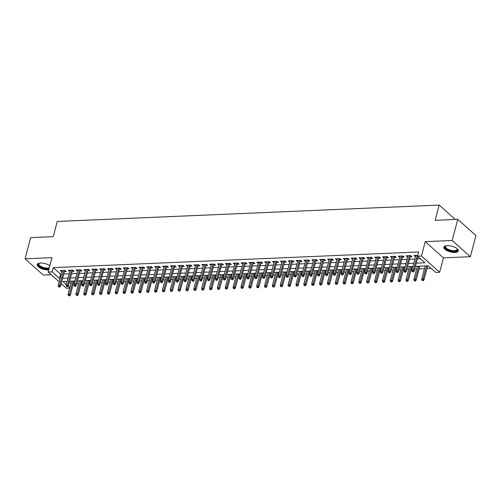 <?xml version="1.0" encoding="UTF-8"?>
<svg xmlns="http://www.w3.org/2000/svg" width="501" height="501" viewBox="0 0 501 501"><rect width="100%" height="100%" fill="white"/><g stroke="black" fill="none" stroke-linecap="round" stroke-linejoin="round"><path stroke-width="0.75" d="M49.837 265.693A7.44 2.956 -165.2 0 0 40.525 263.05A7.44 2.956 -165.2 0 0 37.168 264.572A7.44 2.956 -165.2 0 0 40.531 268.204A7.44 2.956 -165.2 0 0 48.196 269.889A7.44 2.956 -165.2 0 0 48.741 269.851M454.883 252.454A7.44 2.956 -165.2 0 0 458.24 250.938A7.44 2.956 -165.2 0 0 454.883 247.3A7.44 2.956 -165.2 0 0 447.218 245.615A7.44 2.956 -165.2 0 0 443.861 247.137A7.44 2.956 -165.2 0 0 447.224 250.769A7.44 2.956 -165.2 0 0 454.883 252.454M69.695 288.106L66.357 288.25L61.21 283.66M455.296 219.438L439.189 205.072L57.258 221.448L53.231 236.672L30.636 237.643L25.05 258.792L43.236 275.018L51.146 274.68M439.189 205.072L435.169 220.302L457.764 219.332L475.95 235.558L470.364 256.712L452.171 240.486L425.255 241.639L421.454 256.024L439.646 272.25L435.713 272.412L428.342 265.837L415.41 266.394M425.255 241.639L443.448 257.865L470.364 256.712M443.448 257.865L439.646 272.25M73.334 283.766L74.242 283.729M76.766 283.622L78.67 283.541M81.193 283.428L82.101 283.391M84.619 283.284L86.529 283.203M89.053 283.096L89.961 283.052M92.478 282.946L94.388 282.865M96.912 282.758L97.82 282.721M100.338 282.608L102.248 282.526M104.772 282.42L105.68 282.382M108.197 282.27L110.107 282.188M112.625 282.082L113.539 282.044M116.057 281.938L117.967 281.856M120.484 281.744L121.392 281.706M123.916 281.6L125.826 281.518M128.344 281.412L129.252 281.368M131.776 281.261L133.686 281.18M136.203 281.074L137.111 281.036M139.635 280.923L141.545 280.842M144.063 280.735L144.971 280.698M147.494 280.591L149.398 280.504M151.922 280.397L152.83 280.36M155.348 280.253L157.258 280.172M159.781 280.059L160.689 280.021M163.207 279.915L165.117 279.834M167.641 279.727L168.549 279.683M171.066 279.577L172.977 279.495M175.5 279.389L176.408 279.351M178.926 279.239L180.836 279.157M183.353 279.051L184.268 279.013M186.785 278.907L188.695 278.819M191.213 278.713L192.121 278.675M194.645 278.569L196.555 278.487M199.072 278.374L199.98 278.337M202.504 278.23L204.414 278.149M206.932 278.042L207.84 277.999M210.364 277.892L212.274 277.811M214.791 277.704L215.699 277.667M218.223 277.554L220.127 277.473M222.651 277.366L223.559 277.329M226.076 277.222L227.986 277.141M230.51 277.028L231.418 276.99M233.936 276.884L235.846 276.803M238.37 276.69L239.278 276.652M241.795 276.546L243.705 276.464M246.229 276.358L247.137 276.314M249.655 276.208L251.565 276.126M254.082 276.02L254.996 275.982M257.514 275.869L259.424 275.788M261.942 275.682L262.85 275.644M265.373 275.537L267.284 275.456M269.801 275.343L270.709 275.306M273.233 275.199L275.143 275.118M277.66 275.011L278.569 274.968M281.092 274.861L283.002 274.78M285.52 274.673L286.428 274.636M288.952 274.523L290.856 274.442M293.379 274.335L294.287 274.298M296.805 274.185L298.715 274.103M301.239 273.997L302.147 273.959M304.664 273.853L306.574 273.771M309.098 273.659L310.006 273.621M312.524 273.515L314.434 273.433M316.958 273.327L317.866 273.283M320.383 273.177L322.293 273.095M324.811 272.989L325.725 272.951M328.243 272.838L330.153 272.757M332.67 272.65L333.578 272.613M336.102 272.506L338.012 272.419M340.53 272.312L341.438 272.275M343.962 272.168L345.872 272.087M348.389 271.974L349.297 271.937M351.821 271.83L353.731 271.749M356.249 271.642L357.157 271.598M359.68 271.492L361.584 271.41M364.108 271.304L365.016 271.266M367.534 271.154L369.444 271.072M371.967 270.966L372.876 270.928M375.393 270.822L377.303 270.734M379.827 270.628L380.735 270.59M383.252 270.484L385.163 270.402M387.686 270.289L388.594 270.252M391.112 270.145L393.022 270.064M395.539 269.958L396.454 269.914M398.971 269.807L400.881 269.726M403.399 269.619L404.307 269.582M406.831 269.469L408.741 269.388M411.258 269.281L412.166 269.244M414.69 269.137L416.6 269.056M419.118 268.943L424.46 268.718M426.977 268.605L431.242 268.423M457.764 219.332L452.171 240.486M64.391 271.623L66.257 271.548L65.03 270.452L60.314 270.653L61.873 271.736M72.25 271.291L74.117 271.21L72.889 270.114L68.174 270.315L69.733 271.398M80.11 270.953L81.976 270.872L80.749 269.776L76.033 269.976L77.592 271.06M87.969 270.615L89.836 270.534L88.608 269.438L83.892 269.638L85.446 270.722M95.829 270.277L97.695 270.196L96.461 269.1L91.746 269.306L93.305 270.383M103.688 269.939L105.554 269.864L104.321 268.768L99.605 268.968L101.164 270.052M111.548 269.607L113.408 269.525L112.18 268.43L107.464 268.63L109.024 269.713M119.401 269.269L121.267 269.187L120.04 268.091L115.324 268.292L116.883 269.375M127.26 268.931L129.126 268.849L127.899 267.753L123.183 267.954L124.743 269.037M135.12 268.592L136.986 268.511L135.758 267.415L131.043 267.622L132.602 268.699M142.979 268.254L144.845 268.179L143.618 267.083L138.902 267.284L140.462 268.367M150.839 267.922L152.705 267.841L151.477 266.745L146.762 266.945L148.321 268.029M158.698 267.584L160.564 267.503L159.337 266.407L154.621 266.607L156.174 267.691M166.557 267.246L168.424 267.165L167.19 266.069L162.474 266.275L164.034 267.352M174.417 266.908L176.283 266.833L175.049 265.73L170.334 265.937L171.893 267.02M182.276 266.57L184.136 266.494L182.909 265.398L178.193 265.599L179.753 266.682M190.13 266.238L191.996 266.156L190.768 265.06L186.053 265.261L187.612 266.344M197.989 265.899L199.855 265.818L198.628 264.722L193.912 264.923L195.471 266.006M205.848 265.561L207.715 265.48L206.487 264.384L201.771 264.591L203.331 265.668M213.708 265.223L215.574 265.148L214.347 264.046L209.631 264.252L211.19 265.336M221.567 264.891L223.433 264.81L222.206 263.714L217.49 263.914L219.05 264.998M229.427 264.553L231.293 264.472L230.065 263.376L225.35 263.576L226.903 264.66M237.286 264.215L239.152 264.133L237.919 263.038L233.203 263.238L234.762 264.321M245.146 263.877L247.012 263.795L245.778 262.699L241.062 262.906L242.622 263.983M253.005 263.539L254.865 263.463L253.638 262.367L248.922 262.568L250.481 263.651M260.858 263.207L262.724 263.125L261.497 262.029L256.781 262.23L258.341 263.313M268.718 262.868L270.584 262.787L269.356 261.691L264.641 261.891L266.2 262.975M276.577 262.53L278.443 262.449L277.216 261.353L272.5 261.553L274.06 262.637M284.436 262.192L286.303 262.111L285.075 261.015L280.36 261.221L281.919 262.299M292.296 261.854L294.162 261.779L292.935 260.683L288.219 260.883L289.778 261.967M300.155 261.522L302.022 261.441L300.794 260.345L296.078 260.545L297.632 261.628M308.015 261.184L309.881 261.102L308.647 260.006L303.932 260.207L305.491 261.29M315.874 260.846L317.74 260.764L316.507 259.668L311.791 259.869L313.35 260.952M323.734 260.507L325.594 260.426L324.366 259.33L319.651 259.537L321.21 260.614M331.587 260.169L333.453 260.094L332.226 258.998L327.51 259.199L329.069 260.282M339.446 259.837L341.313 259.756L340.085 258.66L335.369 258.86L336.929 259.944M347.306 259.499L349.172 259.418L347.945 258.322L343.229 258.522L344.788 259.606M355.165 259.161L357.031 259.08L355.804 257.984L351.088 258.19L352.648 259.267M363.025 258.823L364.891 258.748L363.663 257.646L358.948 257.852L360.507 258.936M370.884 258.485L372.75 258.41L371.523 257.314L366.807 257.514L368.36 258.597M378.743 258.153L380.61 258.071L379.376 256.975L374.66 257.176L376.22 258.259M386.603 257.815L388.469 257.733L387.235 256.637L382.52 256.838L384.079 257.921M394.462 257.476L396.322 257.395L395.095 256.299L390.379 256.506L391.939 257.583M402.316 257.138L404.182 257.063L402.954 255.961L398.239 256.168L399.798 257.251M410.175 256.806L412.041 256.725L410.814 255.629L406.098 255.829L407.657 256.913M69.401 282.069L70.929 283.428M416.275 263.138L424.898 262.768L417.527 256.186L418.642 251.959L53.212 267.622L60.59 274.204L61.228 274.172M63.746 274.066L69.088 273.84M71.605 273.728L76.947 273.502M79.465 273.396L84.801 273.164M87.324 273.058L92.66 272.826M95.184 272.719L100.519 272.488M103.043 272.381L108.379 272.156M110.903 272.043L116.238 271.818M118.756 271.711L124.098 271.479M126.615 271.373L131.957 271.141M134.475 271.035L139.817 270.803M142.334 270.697L147.676 270.471M150.194 270.358L155.529 270.133M158.053 270.026L163.389 269.795M165.912 269.688L171.248 269.457M173.772 269.35L179.107 269.118M181.631 269.012L186.967 268.786M189.484 268.674L194.826 268.448M197.344 268.342L202.686 268.11M205.203 268.004L210.545 267.772M213.063 267.666L218.405 267.44M220.922 267.327L226.258 267.102M228.782 266.989L234.117 266.764M236.641 266.657L241.977 266.426M244.501 266.319L249.836 266.087M252.36 265.981L257.696 265.755M260.213 265.643L265.555 265.417M268.073 265.311L273.414 265.079M275.932 264.973L281.274 264.741M283.791 264.634L289.133 264.403M291.651 264.296L296.987 264.071M299.51 263.958L304.846 263.733M307.37 263.626L312.705 263.394M315.229 263.288L320.565 263.056M323.089 262.95L328.424 262.718M330.942 262.612L336.284 262.386M338.801 262.274L344.143 262.048M346.661 261.942L352.003 261.71M354.52 261.603L359.862 261.372M362.38 261.265L367.715 261.034M370.239 260.927L375.575 260.702M378.098 260.589L383.434 260.363M385.958 260.257L391.294 260.025M393.817 259.919L399.153 259.687M401.67 259.581L407.012 259.355M409.53 259.242L414.872 259.017M417.389 258.904L420.427 258.779M417.753 255.328L413.958 255.491L415.517 256.575M59.193 281.863L48.165 272.024L51.966 257.639L25.05 258.792M48.165 272.024L52.098 271.855L59.469 278.431L60.107 278.406M53.212 267.622L52.098 271.855M417.527 256.186L421.454 256.024M67.109 281.324L62.913 281.499L66.27 284.499M68.136 286.165L69.814 287.662M412.893 266.501L407.557 266.726M405.033 266.839L399.698 267.064M397.174 267.171L391.838 267.402M389.315 267.509L383.979 267.741M381.455 267.847L376.119 268.079M373.602 268.185L368.26 268.411M365.743 268.523L360.401 268.749M357.883 268.855L352.541 269.087M350.024 269.194L344.688 269.425M342.164 269.532L336.829 269.757M334.305 269.87L328.969 270.095M326.445 270.208L321.11 270.434M318.586 270.54L313.25 270.772M310.726 270.878L305.391 271.11M302.873 271.216L297.531 271.442M295.014 271.555L289.672 271.78M287.154 271.886L281.812 272.118M279.295 272.225L273.959 272.456M271.436 272.563L266.1 272.795M263.576 272.901L258.24 273.126M255.717 273.239L250.381 273.465M247.857 273.571L242.522 273.803M239.998 273.909L234.662 274.141M232.145 274.247L226.803 274.479M224.285 274.586L218.943 274.811M216.426 274.924L211.084 275.149M208.566 275.256L203.231 275.487M200.707 275.594L195.371 275.826M192.847 275.932L187.512 276.164M184.988 276.27L179.652 276.496M177.129 276.608L171.793 276.834M169.269 276.94L163.933 277.172M161.416 277.278L156.074 277.51M153.556 277.617L148.215 277.842M145.697 277.955L140.355 278.18M137.838 278.293L132.502 278.518M129.978 278.625L124.643 278.857M122.119 278.963L116.783 279.195M114.259 279.301L108.924 279.527M106.4 279.639L101.064 279.865M98.54 279.971L93.205 280.203M90.687 280.31L85.345 280.541M82.828 280.648L77.486 280.879M74.968 280.986L69.626 281.211M62.631 278.299L67.967 278.068M70.491 277.961L75.826 277.729M78.35 277.623L83.686 277.391M86.203 277.285L91.545 277.059M94.063 276.947L99.405 276.721M101.922 276.615L107.264 276.383M109.782 276.276L115.124 276.045M117.641 275.938L122.977 275.707M125.501 275.6L130.836 275.375M133.36 275.262L138.696 275.036M141.219 274.93L146.555 274.698M149.079 274.592L154.414 274.36M156.932 274.254L162.274 274.028M164.791 273.915L170.133 273.69M172.651 273.577L177.993 273.352M180.51 273.245L185.852 273.014M188.37 272.907L193.705 272.676M196.229 272.569L201.565 272.344M204.089 272.231L209.424 272.005M211.948 271.899L217.284 271.667M219.807 271.561L225.143 271.329M227.661 271.223L233.003 270.991M235.52 270.884L240.862 270.659M243.38 270.546L248.721 270.321M251.239 270.214L256.581 269.983M259.098 269.876L264.434 269.644M266.958 269.538L272.293 269.306M274.817 269.2L280.153 268.974M282.677 268.862L288.012 268.636M290.536 268.53L295.872 268.298M298.389 268.192L303.731 267.96M306.249 267.853L311.591 267.622M314.108 267.515L319.45 267.29M321.968 267.177L327.31 266.952M329.827 266.845L335.163 266.613M337.687 266.507L343.022 266.275M345.546 266.169L350.882 265.943M353.405 265.831L358.741 265.605M361.265 265.492L366.6 265.267M369.118 265.161L374.46 264.929M376.977 264.822L382.319 264.591M384.837 264.484L390.179 264.259M392.696 264.146L398.038 263.921M400.556 263.814L405.891 263.582M408.415 263.476L413.751 263.244M60.59 274.204L59.469 278.431M415.492 255.429L415.185 256.587M407.632 255.76L407.326 256.925M399.773 256.099L399.466 257.264M391.92 256.437L391.607 257.602M384.06 256.775L383.753 257.934M376.201 257.113L375.894 258.272M368.341 257.445L368.035 258.61M360.482 257.783L360.175 258.948M352.623 258.121L352.316 259.286M344.763 258.46L344.456 259.618M336.904 258.798L336.597 259.956M329.044 259.13L328.737 260.295M321.191 259.468L320.878 260.633M313.332 259.806L313.025 260.971M305.472 260.144L305.165 261.303M297.613 260.482L297.306 261.641M289.753 260.814L289.446 261.979M281.894 261.153L281.587 262.317M274.034 261.491L273.728 262.649M266.175 261.829L265.868 262.987M258.316 262.161L258.009 263.326M250.462 262.499L250.156 263.664M242.603 262.837L242.296 264.002M234.744 263.175L234.437 264.334M226.884 263.513L226.577 264.672M219.025 263.845L218.718 265.01M211.165 264.184L210.858 265.348M203.306 264.522L202.999 265.687M195.446 264.86L195.139 266.018M187.587 265.198L187.28 266.357M179.734 265.53L179.427 266.695M171.874 265.868L171.567 267.033M164.015 266.206L163.708 267.371M156.155 266.545L155.849 267.703M148.296 266.883L147.989 268.041M140.437 267.215L140.13 268.379M132.577 267.553L132.27 268.718M124.718 267.891L124.411 269.056M116.858 268.229L116.551 269.388M109.005 268.567L108.698 269.726M101.146 268.899L100.839 270.064M93.286 269.237L92.979 270.402M85.427 269.576L85.12 270.734M77.567 269.914L77.26 271.072M69.708 270.246L69.401 271.41M61.848 270.584L61.542 271.749M412.899 271.523L412.11 271.561L413.388 271.962L412.899 271.523L413.306 270.233L411.891 270.296L415.824 255.41M417.239 255.353L413.306 270.233L414.189 271.022L417.997 256.612M413.388 271.962L414.189 271.022M411.891 270.296L412.11 271.561M421.942 280.328L423.22 280.735L421.942 280.328L421.723 279.07L423.138 279.007L424.021 279.796L427.704 265.862M422.731 280.297L426.595 265.912M421.723 279.07L425.18 265.975M424.021 279.796L423.22 280.735M457.012 248.628A6.438 2.555 14.8 0 1 457.125 248.772A6.438 2.555 14.8 0 1 454.545 251.32A6.438 2.555 14.8 0 1 446.823 249.254A6.438 2.555 14.8 0 1 445.903 245.809A6.438 2.555 14.8 0 1 446.065 245.734M446.128 245.728A5.962 2.367 -165.2 0 0 445.577 246.411A5.962 2.367 -165.2 0 0 448.27 249.329A5.962 2.367 -165.2 0 0 454.413 250.675A5.962 2.367 -165.2 0 0 457.106 249.46A5.962 2.367 -165.2 0 0 456.968 248.59M444.049 246.742A7.39 2.937 -165.2 0 0 447.712 250.218A7.39 2.937 -165.2 0 0 455.04 251.759A7.39 2.937 -165.2 0 0 458.277 250.5M49.067 268.605A6.438 2.555 14.8 0 1 41.608 267.471A6.438 2.555 14.8 0 1 39.216 263.238A6.438 2.555 14.8 0 1 39.379 263.169M39.441 263.157A5.962 2.367 -165.2 0 0 38.89 263.845A5.962 2.367 -165.2 0 0 41.934 266.92A5.962 2.367 -165.2 0 0 49.267 267.86M37.356 264.171A7.39 2.937 -165.2 0 0 41.17 267.716A7.39 2.937 -165.2 0 0 48.923 269.15M405.04 271.861L404.251 271.893L405.528 272.3L405.04 271.861L405.447 270.571L404.031 270.634L407.964 255.748M409.38 255.692L405.447 270.571L406.33 271.36L410.482 255.642M405.528 272.3L406.33 271.36M404.031 270.634L404.251 271.893M397.18 272.2L396.391 272.231L397.669 272.638L397.18 272.2L397.587 270.909L396.172 270.972L400.105 256.086M401.52 256.024L397.587 270.909L398.47 271.699L402.622 255.98M397.669 272.638L398.47 271.699M396.172 270.972L396.391 272.231M389.321 272.538L388.532 272.569L389.809 272.976L389.321 272.538L389.728 271.248L388.313 271.304L392.245 256.424M393.661 256.362L389.728 271.248L390.611 272.037L394.769 256.318M389.809 272.976L390.611 272.037M388.313 271.304L388.532 272.569M381.461 272.87L380.672 272.907L381.95 273.308L381.461 272.87L381.868 271.586L380.453 271.642L384.386 256.762M385.801 256.7L381.868 271.586L382.751 272.375L386.91 256.65M381.95 273.308L382.751 272.375M380.453 271.642L380.672 272.907M414.083 280.666L415.36 281.074L414.083 280.666L413.864 279.401L415.279 279.345L416.162 280.134L419.844 266.2M414.872 280.629L418.736 266.25M413.864 279.401L417.32 266.313M416.162 280.134L415.36 281.074M406.223 281.005L407.501 281.405L406.223 281.005L406.004 279.74L407.419 279.683L408.302 280.472L411.985 266.538M407.012 280.967L410.876 266.588M406.004 279.74L409.461 266.645M408.302 280.472L407.501 281.405M398.364 281.337L399.641 281.744L398.364 281.337L398.145 280.078L399.56 280.015L400.443 280.804L404.125 266.876M399.153 281.305L403.017 266.92M398.145 280.078L401.608 266.983M400.443 280.804L399.641 281.744M390.504 281.675L391.782 282.082L390.504 281.675L390.285 280.416L391.701 280.353L392.584 281.142L396.266 267.215M391.294 281.643L395.164 267.258M390.285 280.416L393.748 267.321M392.584 281.142L391.782 282.082M373.602 273.208L372.819 273.239L374.097 273.646L373.602 273.208L374.009 271.918L372.594 271.98L376.527 257.094M377.942 257.038L374.009 271.918L374.898 272.707L379.05 256.988M374.097 273.646L374.898 272.707M372.594 271.98L372.819 273.239M382.651 282.013L383.929 282.42L382.651 282.013L382.426 280.754L383.841 280.692L384.73 281.481L388.407 267.547M383.434 281.982L387.304 267.597M382.426 280.754L385.889 267.659M384.73 281.481L383.929 282.42M365.743 273.546L364.96 273.577L366.237 273.984L365.743 273.546L366.15 272.256L364.741 272.319L368.667 257.433M370.082 257.37L366.15 272.256L367.039 273.045L371.191 257.326M366.237 273.984L367.039 273.045M364.741 272.319L364.96 273.577M374.792 282.351L376.069 282.752L374.792 282.351L374.566 281.086L375.982 281.03L376.871 281.819L380.547 267.885M375.575 282.313L379.445 267.935M374.566 281.086L378.03 267.991M376.871 281.819L376.069 282.752M357.883 273.884L357.1 273.915L358.378 274.323L357.883 273.884L358.296 272.594L356.881 272.657L360.814 257.771M362.223 257.708L358.296 272.594L359.179 273.383L363.331 257.664M358.378 274.323L359.179 273.383M356.881 272.657L357.1 273.915M366.932 282.689L368.21 283.09L366.932 282.689L366.713 281.424L368.122 281.362L369.012 282.157L372.694 268.223M367.715 282.652L371.585 268.273M366.713 281.424L370.17 268.329M369.012 282.157L368.21 283.09M350.024 274.216L349.241 274.254L350.518 274.661L350.024 274.216L350.437 272.932L349.022 272.989L352.954 258.109M354.37 258.046L350.437 272.932L351.32 273.721L355.472 257.996M350.518 274.661L351.32 273.721M349.022 272.989L349.241 274.254M359.073 283.021L360.351 283.428L359.073 283.021L358.854 281.762L360.269 281.7L361.152 282.489L364.834 268.561M359.856 282.99L363.726 268.605M358.854 281.762L362.311 268.668M361.152 282.489L360.351 283.428M342.17 274.554L341.381 274.592L342.659 274.993L342.17 274.554L342.578 273.264L341.162 273.327L345.095 258.447M346.51 258.384L342.578 273.264L343.461 274.06L347.613 258.334M342.659 274.993L343.461 274.06M341.162 273.327L341.381 274.592M351.214 283.359L352.491 283.766L351.214 283.359L350.994 282.101L352.41 282.038L353.293 282.827L356.975 268.899M352.003 283.328L355.867 268.943M350.994 282.101L354.451 269.006M353.293 282.827L352.491 283.766M334.311 274.892L333.522 274.924L334.8 275.331L334.311 274.892L334.718 273.602L333.303 273.665L337.236 258.779M338.651 258.723L334.718 273.602L335.601 274.391L339.753 258.673M334.8 275.331L335.601 274.391M333.303 273.665L333.522 274.924M343.354 283.698L344.632 284.105L343.354 283.698L343.135 282.439L344.55 282.376L345.433 283.165L349.116 269.231M344.143 283.666L348.007 269.281M343.135 282.439L346.592 269.344M345.433 283.165L344.632 284.105M326.452 275.231L325.663 275.262L326.94 275.669L326.452 275.231L326.859 273.941L325.443 274.003L329.376 259.117M330.792 259.055L326.859 273.941L327.742 274.73L331.894 259.011M326.94 275.669L327.742 274.73M325.443 274.003L325.663 275.262M335.495 284.036L336.772 284.436L335.495 284.036L335.275 282.771L336.691 282.714L337.574 283.503L341.256 269.569M336.284 283.998L340.148 269.619M335.275 282.771L338.732 269.676M337.574 283.503L336.772 284.436M318.592 275.569L317.803 275.6L319.081 276.007L318.592 275.569L318.999 274.279L317.584 274.341L321.517 259.455M322.932 259.393L318.999 274.279L319.882 275.068L324.041 259.349M319.081 276.007L319.882 275.068M317.584 274.341L317.803 275.6M327.635 284.374L328.913 284.775L327.635 284.374L327.416 283.109L328.831 283.046L329.714 283.835L333.397 269.907M328.424 284.336L332.288 269.958M327.416 283.109L330.879 270.014M329.714 283.835L328.913 284.775M310.733 275.901L309.944 275.938L311.221 276.339L310.733 275.901L311.14 274.617L309.724 274.673L313.657 259.794M315.073 259.731L311.14 274.617L312.023 275.406L316.181 259.681M311.221 276.339L312.023 275.406M309.724 274.673L309.944 275.938M319.776 284.706L321.053 285.113L319.776 284.706L319.557 283.447L320.972 283.384L321.855 284.173L325.537 270.246M320.565 284.674L324.435 270.289M319.557 283.447L323.02 270.352M321.855 284.173L321.053 285.113M302.873 276.239L302.09 276.276L303.368 276.677L302.873 276.239L303.28 274.949L301.865 275.011L305.798 260.125M307.213 260.069L303.28 274.949L304.17 275.744L308.322 260.019M303.368 276.677L304.17 275.744M301.865 275.011L302.09 276.276M311.923 285.044L313.2 285.451L311.923 285.044L311.697 283.785L313.112 283.723L314.002 284.512L317.678 270.584M312.705 285.013L316.576 270.628M311.697 283.785L315.16 270.69M314.002 284.512L313.2 285.451M295.014 276.577L294.231 276.608L295.509 277.015L295.014 276.577L295.421 275.287L294.012 275.35L297.938 260.464M299.354 260.407L295.421 275.287L296.31 276.076L300.462 260.357M295.509 277.015L296.31 276.076M294.012 275.35L294.231 276.608M304.063 285.382L305.341 285.789L304.063 285.382L303.838 284.117L305.253 284.061L306.142 284.85L309.818 270.916M304.846 285.351L308.716 270.966M303.838 284.117L307.301 271.028M306.142 284.85L305.341 285.789M287.154 276.915L286.372 276.947L287.649 277.354L287.154 276.915L287.568 275.625L286.152 275.688L290.085 260.802M291.494 260.739L287.568 275.625L288.451 276.414L292.603 260.695M287.649 277.354L288.451 276.414M286.152 275.688L286.372 276.947M296.204 285.72L297.481 286.121L296.204 285.72L295.985 284.455L297.394 284.399L298.283 285.188L301.965 271.254M296.987 285.683L300.857 271.304M295.985 284.455L299.441 271.36M298.283 285.188L297.481 286.121M279.295 277.253L278.512 277.285L279.79 277.692L279.295 277.253L279.708 275.963L278.293 276.026L282.226 261.14M283.641 261.077L279.708 275.963L280.591 276.752L284.743 261.034M279.79 277.692L280.591 276.752M278.293 276.026L278.512 277.285M288.344 286.058L289.622 286.459L288.344 286.058L288.125 284.793L289.54 284.731L290.423 285.52L294.106 271.592M289.127 286.021L292.997 271.636M288.125 284.793L291.582 271.699M290.423 285.52L289.622 286.459M271.442 277.585L270.653 277.623L271.93 278.024L271.442 277.585L271.849 276.301L270.434 276.358L274.366 261.478M275.782 261.416L271.849 276.301L272.732 277.091L276.884 261.365M271.93 278.024L272.732 277.091M270.434 276.358L270.653 277.623M280.485 286.39L281.762 286.797L280.485 286.39L280.266 285.132L281.681 285.069L282.564 285.858L286.246 271.93M281.274 286.359L285.138 271.974M280.266 285.132L283.723 272.037M282.564 285.858L281.762 286.797M263.582 277.923L262.793 277.961L264.071 278.362L263.582 277.923L263.989 276.633L262.574 276.696L266.507 261.81M267.922 261.754L263.989 276.633L264.872 277.422L269.024 261.704M264.071 278.362L264.872 277.422M262.574 276.696L262.793 277.961M272.625 286.729L273.903 287.136L272.625 286.729L272.406 285.47L273.822 285.407L274.705 286.196L278.387 272.268M273.414 286.697L277.278 272.312M272.406 285.47L275.863 272.375M274.705 286.196L273.903 287.136M255.723 278.262L254.934 278.293L256.211 278.7L255.723 278.262L256.13 276.972L254.715 277.034L258.648 262.148M260.063 262.092L256.13 276.972L257.013 277.761L261.165 262.042M256.211 278.7L257.013 277.761M254.715 277.034L254.934 278.293M264.766 287.067L266.044 287.474L264.766 287.067L264.547 285.802L265.962 285.745L266.845 286.534L270.527 272.6M265.555 287.035L269.419 272.65M264.547 285.802L268.004 272.713M266.845 286.534L266.044 287.474M247.863 278.6L247.074 278.631L248.352 279.038L247.863 278.6L248.271 277.31L246.855 277.372L250.788 262.486M252.203 262.424L248.271 277.31L249.154 278.099L253.312 262.38M248.352 279.038L249.154 278.099M246.855 277.372L247.074 278.631M256.907 287.405L258.184 287.806L256.907 287.405L256.687 286.14L258.103 286.084L258.986 286.873L262.668 272.939M257.696 287.367L261.56 272.989M256.687 286.14L260.151 273.045M258.986 286.873L258.184 287.806M240.004 278.938L239.215 278.969L240.493 279.376L240.004 278.938L240.411 277.648L238.996 277.704L242.929 262.825M244.344 262.762L240.411 277.648L241.294 278.437L245.452 262.718M240.493 279.376L241.294 278.437M238.996 277.704L239.215 278.969M249.047 287.743L250.325 288.144L249.047 287.743L248.828 286.478L250.243 286.415L251.126 287.205L254.809 273.277M249.836 287.706L253.706 273.321M248.828 286.478L252.291 273.383M251.126 287.205L250.325 288.144M232.145 279.27L231.362 279.308L232.639 279.708L232.145 279.27L232.552 277.986L231.136 278.042L235.069 263.163M236.485 263.1L232.552 277.986L233.441 278.775L237.593 263.05M232.639 279.708L233.441 278.775M231.136 278.042L231.362 279.308M241.194 288.075L242.471 288.482L241.194 288.075L240.968 286.816L242.384 286.754L243.273 287.543L246.949 273.615M241.977 288.044L245.847 273.659M240.968 286.816L244.432 273.721M243.273 287.543L242.471 288.482M224.285 279.608L223.502 279.646L224.78 280.046L224.285 279.608L224.692 278.318L223.283 278.381L227.21 263.495M228.625 263.438L224.692 278.318L225.582 279.107L229.734 263.388M224.78 280.046L225.582 279.107M223.283 278.381L223.502 279.646M233.334 288.413L234.612 288.82L233.334 288.413L233.109 287.154L234.524 287.092L235.414 287.881L239.09 273.947M234.117 288.382L237.988 273.997M233.109 287.154L236.572 274.06M235.414 287.881L234.612 288.82M216.426 279.946L215.643 279.978L216.92 280.385L216.426 279.946L216.839 278.656L215.424 278.719L219.357 263.833M220.766 263.776L216.839 278.656L217.722 279.445L221.874 263.726M216.92 280.385L217.722 279.445M215.424 278.719L215.643 279.978M208.566 280.284L207.783 280.316L209.061 280.723L208.566 280.284L208.98 278.994L207.564 279.057L211.497 264.171M212.912 264.108L208.98 278.994L209.863 279.783L214.015 264.065M209.061 280.723L209.863 279.783M207.564 279.057L207.783 280.316M200.713 280.623L199.924 280.654L201.202 281.061L200.713 280.623L201.12 279.333L199.705 279.389L203.638 264.509M205.053 264.447L201.12 279.333L202.003 280.122L206.155 264.403M201.202 281.061L202.003 280.122M199.705 279.389L199.924 280.654M225.475 288.751L226.753 289.158L225.475 288.751L225.256 287.486L226.665 287.43L227.554 288.219L231.237 274.285M226.258 288.72L230.128 274.335M225.256 287.486L228.713 274.398M227.554 288.219L226.753 289.158M217.616 289.09L218.893 289.49L217.616 289.09L217.396 287.825L218.812 287.768L219.695 288.557L223.377 274.623M218.398 289.052L222.269 274.673M217.396 287.825L220.853 274.73M219.695 288.557L218.893 289.49M209.756 289.421L211.034 289.829L209.756 289.421L209.537 288.163L210.952 288.1L211.835 288.889L215.518 274.961M210.545 289.39L214.409 275.005M209.537 288.163L212.994 275.068M211.835 288.889L211.034 289.829M192.854 280.955L192.065 280.992L193.342 281.393L192.854 280.955L193.261 279.671L191.845 279.727L195.778 264.847M197.194 264.785L193.261 279.671L194.144 280.46L198.296 264.735M193.342 281.393L194.144 280.46M191.845 279.727L192.065 280.992M201.897 289.76L203.174 290.167L201.897 289.76L201.678 288.501L203.093 288.438L203.976 289.227L207.658 275.3M202.686 289.728L206.55 275.343M201.678 288.501L205.134 275.406M203.976 289.227L203.174 290.167M184.994 281.293L184.205 281.324L185.483 281.731L184.994 281.293L185.401 280.003L183.986 280.065L187.919 265.179M189.334 265.123L185.401 280.003L186.284 280.792L190.436 265.073M185.483 281.731L186.284 280.792M183.986 280.065L184.205 281.324M194.037 290.098L195.315 290.505L194.037 290.098L193.818 288.839L195.233 288.776L196.116 289.565L199.799 275.631M194.826 290.066L198.69 275.682M193.818 288.839L197.275 275.744M196.116 289.565L195.315 290.505M177.135 281.631L176.346 281.662L177.623 282.069L177.135 281.631L177.542 280.341L176.127 280.403L180.059 265.517M181.475 265.455L177.542 280.341L178.425 281.13L182.583 265.411M177.623 282.069L178.425 281.13M176.127 280.403L176.346 281.662M186.178 290.436L187.455 290.837L186.178 290.436L185.959 289.171L187.374 289.115L188.257 289.904L191.939 275.97M186.967 290.398L190.831 276.02M185.959 289.171L189.422 276.076M188.257 289.904L187.455 290.837M169.275 281.969L168.486 282L169.764 282.407L169.275 281.969L169.682 280.679L168.267 280.742L172.2 265.856M173.615 265.793L169.682 280.679L170.565 281.468L174.724 265.749M169.764 282.407L170.565 281.468M168.267 280.742L168.486 282M178.318 290.774L179.596 291.175L178.318 290.774L178.099 289.509L179.515 289.446L180.398 290.242L184.08 276.308M179.107 290.737L182.978 276.358M178.099 289.509L181.562 276.414M180.398 290.242L179.596 291.175M161.416 282.301L160.633 282.339L161.911 282.746L161.416 282.301L161.823 281.017L160.408 281.074L164.341 266.194M165.756 266.131L161.823 281.017L162.712 281.806L166.864 266.081M161.911 282.746L162.712 281.806M160.408 281.074L160.633 282.339M170.465 291.106L171.743 291.513L170.465 291.106L170.24 289.847L171.655 289.785L172.544 290.574L176.22 276.646M171.248 291.075L175.118 276.69M170.24 289.847L173.703 276.752M172.544 290.574L171.743 291.513M153.556 282.639L152.774 282.677L154.051 283.078L153.556 282.639L153.964 281.349L152.554 281.412L156.481 266.532M157.896 266.469L153.964 281.349L154.853 282.144L159.005 266.419M154.051 283.078L154.853 282.144M152.554 281.412L152.774 282.677M162.606 291.444L163.883 291.851L162.606 291.444L162.387 290.185L163.796 290.123L164.685 290.912L168.361 276.984M163.389 291.413L167.259 277.028M162.387 290.185L165.844 277.091M164.685 290.912L163.883 291.851M145.697 282.977L144.914 283.009L146.192 283.416L145.697 282.977L146.11 281.687L144.695 281.75L148.628 266.864M150.037 266.808L146.11 281.687L146.993 282.476L151.145 266.757M146.192 283.416L146.993 282.476M144.695 281.75L144.914 283.009M154.746 291.782L156.024 292.189L154.746 291.782L154.527 290.524L155.936 290.461L156.826 291.25L160.508 277.316M155.529 291.751L159.399 277.366M154.527 290.524L157.984 277.429M156.826 291.25L156.024 292.189M137.838 283.315L137.055 283.347L138.332 283.754L137.838 283.315L138.251 282.025L136.836 282.088L140.768 267.202M142.184 267.139L138.251 282.025L139.134 282.815L143.286 267.096M138.332 283.754L139.134 282.815M136.836 282.088L137.055 283.347M146.887 292.121L148.164 292.521L146.887 292.121L146.668 290.856L148.083 290.799L148.966 291.588L152.648 277.654M147.67 292.083L151.54 277.704M146.668 290.856L150.125 277.761M148.966 291.588L148.164 292.521M129.984 283.654L129.195 283.685L130.473 284.092L129.984 283.654L130.392 282.364L128.976 282.426L132.909 267.54M134.324 267.478L130.392 282.364L131.275 283.153L135.427 267.434M130.473 284.092L131.275 283.153M128.976 282.426L129.195 283.685M139.028 292.459L140.305 292.86L139.028 292.459L138.808 291.194L140.224 291.131L141.107 291.92L144.789 277.992M139.817 292.421L143.681 278.042M138.808 291.194L142.265 278.099M141.107 291.92L140.305 292.86M122.125 283.986L121.336 284.023L122.613 284.424L122.125 283.986L122.532 282.702L121.117 282.758L125.05 267.878M126.465 267.816L122.532 282.702L123.415 283.491L127.567 267.766M122.613 284.424L123.415 283.491M121.117 282.758L121.336 284.023M131.168 292.791L132.446 293.198L131.168 292.791L130.949 291.532L132.364 291.469L133.247 292.258L136.93 278.331M131.957 292.759L135.821 278.374M130.949 291.532L134.406 278.437M133.247 292.258L132.446 293.198M114.266 284.324L113.476 284.361L114.754 284.762L114.266 284.324L114.673 283.034L113.257 283.096L117.19 268.21M118.605 268.154L114.673 283.034L115.556 283.829L119.708 268.104M114.754 284.762L115.556 283.829M113.257 283.096L113.476 284.361M123.309 293.129L124.586 293.536L123.309 293.129L123.089 291.87L124.505 291.807L125.388 292.597L129.07 278.669M124.098 293.098L127.962 278.713M123.089 291.87L126.546 278.775M125.388 292.597L124.586 293.536M106.406 284.662L105.617 284.693L106.895 285.1L106.406 284.662L106.813 283.372L105.398 283.434L109.331 268.549M110.746 268.492L106.813 283.372L107.696 284.161L111.855 268.442M106.895 285.1L107.696 284.161M105.398 283.434L105.617 284.693M115.449 293.467L116.727 293.874L115.449 293.467L115.23 292.202L116.645 292.146L117.528 292.935L121.211 279.001M116.238 293.436L120.102 279.051M115.23 292.202L118.693 279.113M117.528 292.935L116.727 293.874M98.547 285L97.758 285.031L99.035 285.438L98.547 285L98.954 283.71L97.538 283.773L101.471 268.887M102.887 268.824L98.954 283.71L99.837 284.499L103.995 268.78M99.035 285.438L99.837 284.499M97.538 283.773L97.758 285.031M107.59 293.805L108.867 294.206L107.59 293.805L107.371 292.54L108.786 292.484L109.669 293.273L113.351 279.339M108.379 293.768L112.249 279.389M107.371 292.54L110.834 279.445M109.669 293.273L108.867 294.206M90.687 285.338L89.904 285.37L91.182 285.777L90.687 285.338L91.094 284.048L89.679 284.111L93.612 269.225M95.027 269.162L91.094 284.048L91.984 284.837L96.136 269.118M91.182 285.777L91.984 284.837M89.679 284.111L89.904 285.37M99.737 294.143L101.014 294.544L99.737 294.143L99.511 292.878L100.926 292.816L101.816 293.605L105.492 279.677M100.519 294.106L104.39 279.721M99.511 292.878L102.974 279.783M101.816 293.605L101.014 294.544M82.828 285.67L82.045 285.708L83.323 286.109L82.828 285.67L83.235 284.386L81.826 284.443L85.752 269.563M87.168 269.5L83.235 284.386L84.124 285.175L88.276 269.45M83.323 286.109L84.124 285.175M81.826 284.443L82.045 285.708M91.877 294.475L93.155 294.882L91.877 294.475L91.658 293.217L93.067 293.154L93.956 293.943L97.632 280.015M92.66 294.444L96.53 280.059M91.658 293.217L95.115 280.122M93.956 293.943L93.155 294.882M74.968 286.008L74.186 286.046L75.463 286.447L74.968 286.008L75.382 284.718L73.966 284.781L77.899 269.895M79.308 269.839L75.382 284.718L76.265 285.507L80.417 269.788M75.463 286.447L76.265 285.507M73.966 284.781L74.186 286.046M84.018 294.813L85.295 295.221L84.018 294.813L83.799 293.555L85.208 293.492L86.097 294.281L89.779 280.353M84.801 294.782L88.671 280.397M83.799 293.555L87.255 280.46M86.097 294.281L85.295 295.221M67.109 286.347L66.326 286.378L67.604 286.785L67.109 286.347L67.522 285.056L66.107 285.119L70.04 270.233M71.455 270.177L67.522 285.056L68.405 285.846L72.557 270.127M67.604 286.785L68.405 285.846M66.107 285.119L66.326 286.378M76.158 295.152L77.436 295.559L76.158 295.152L75.939 293.887L77.354 293.83L78.237 294.619L81.92 280.685M76.941 295.12L80.811 280.735M75.939 293.887L79.396 280.798M78.237 294.619L77.436 295.559M59.256 286.685L58.467 286.716L59.744 287.123L59.256 286.685L59.663 285.395L58.248 285.457L62.18 270.571M63.596 270.509L59.663 285.395L60.546 286.184L64.698 270.465M59.744 287.123L60.546 286.184M58.248 285.457L58.467 286.716M68.299 295.49L69.576 295.891L68.299 295.49L68.08 294.225L69.495 294.168L70.378 294.957L74.06 281.023M69.088 295.452L72.952 281.074M68.08 294.225L71.537 281.13M70.378 294.957L69.576 295.891"/></g></svg>
